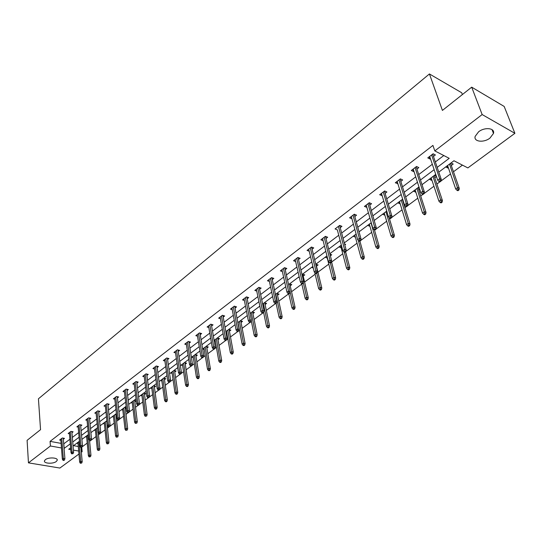 <?xml version="1.0" encoding="UTF-8"?>
<svg xmlns="http://www.w3.org/2000/svg" width="542" height="542" viewBox="0 0 542 542"><rect width="100%" height="100%" fill="white"/><g stroke="black" fill="none" stroke-linecap="round" stroke-linejoin="round"><path stroke-width="0.81" d="M45.379 459.663C48.556 457.008 58.292 457.583 57.201 460.341L56.28 461.506C53.096 464.135 43.421 463.579 44.478 460.802L45.379 459.663M478.593 131.801C484.738 126.848 495.11 128.014 493.484 133.42L489.954 138.102C483.81 142.973 473.552 141.841 475.144 136.408L478.593 131.801M462.38 94.559L461.709 92.757L429.433 73.949L38.435 398.797L40.542 429.664L27.1 440.341L28.455 462.854L50.42 445.991L61.456 447.97M429.433 73.949L442.414 110.419L471.696 87.16L504.175 106.442L514.9 133.318L467.868 167.918L453.952 160.757L438.79 172.119M82.052 446.913L87.208 443.092M89.626 441.296L90.358 440.754M91.083 440.212L96.029 436.554M98.461 434.752L99.559 433.939M100.297 433.39L105.019 429.894M107.465 428.078L108.942 426.988M109.694 426.432L114.179 423.106M116.645 421.283L118.508 419.901M119.274 419.332L123.515 416.195M126.001 414.352L128.271 412.672M129.043 412.096L133.034 409.142M135.534 407.286L138.23 405.294M139.016 404.711L142.742 401.954M145.256 400.084L148.386 397.767M149.192 397.171L152.641 394.617M155.175 392.74L158.759 390.084M159.572 389.481L162.736 387.137M165.283 385.247L169.348 382.239M170.174 381.622L173.034 379.508M175.601 377.605L180.161 374.231M181.001 373.607L183.548 371.724M186.13 369.807L191.197 366.053M192.058 365.416L194.273 363.77M196.882 361.846L202.478 357.693M203.352 357.049L205.228 355.66M207.85 353.716L214.009 349.156M214.896 348.499L216.407 347.375M219.049 345.417L225.784 340.43M226.692 339.759L227.83 338.913M230.492 336.941L237.83 331.508M238.751 330.823L239.503 330.268M242.179 328.289L250.14 322.388M251.082 321.691L251.42 321.44M254.117 319.441L262.735 313.059M266.325 310.397L275.621 303.513M278.798 301.156L288.798 293.75M291.555 291.711L301.826 284.096M304.597 282.043L315.153 274.225M317.944 272.159L328.791 264.123M331.602 262.043L342.747 253.785M345.843 251.488L357.043 243.195M360.728 240.465L371.677 232.355M375.979 229.164L386.67 221.244M389.562 219.103L390.47 218.433M391.615 217.579L402.035 209.862M404.955 207.701L406.486 206.563M407.659 205.696L417.787 198.196M420.721 196.021L422.923 194.388M424.122 193.501L433.939 186.231M436.893 184.043L439.792 181.895M441.019 180.987L450.504 173.955M453.485 171.753L462.434 165.12M81.74 447.231L82.14 451.676L81.354 452.252M78.949 454.027L59.884 468.051L28.455 462.854M471.696 87.16L482.15 114.552L514.9 133.318M71.937 432.692L73.109 431.798L70.934 431.378L68.163 433.505L69.423 433.749M89.606 419.19L90.812 418.268L88.624 417.821L85.744 420.03L87.052 420.294M107.966 405.159L109.206 404.217L106.998 403.736L104.01 406.033L105.372 406.324M127.052 390.579L128.325 389.603L126.11 389.095L122.993 391.48L124.416 391.805M146.909 375.403L148.223 374.4L145.988 373.851L142.749 376.338L144.24 376.697M167.58 359.603L168.935 358.567L166.692 357.984L163.318 360.572L164.876 360.972M189.131 343.133L190.527 342.07L188.27 341.446L184.754 344.143L186.387 344.59M211.604 325.959L213.047 324.854L210.784 324.191L207.112 327.009L208.826 327.503M235.065 308.032L236.556 306.887L234.286 306.176L230.452 309.116L232.254 309.678M259.584 289.293L261.129 288.114L258.846 287.348L254.835 290.424L256.745 291.054M285.228 269.692L286.826 268.473L284.543 267.66L280.349 270.871L282.368 271.589M312.084 249.171L313.737 247.904L311.454 247.03L307.057 250.404L309.204 251.217M340.234 227.66L341.948 226.346L339.665 225.411L335.051 228.948L337.348 229.862M369.773 205.086L371.555 203.724L369.271 202.715L364.427 206.427L366.846 207.322M400.809 181.367L402.659 179.951L400.382 178.874L395.294 182.776L397.842 183.636M433.458 156.414L435.389 154.937L433.119 153.779L427.76 157.891L430.03 159.036L430.45 158.711M63.719 443.857L69.884 439.264M72.343 437.401L78.651 432.618M81.117 430.741L87.58 425.843M90.067 423.952L96.679 418.932M99.186 417.035L105.961 411.893M108.481 409.976L115.426 404.711M117.96 402.787L125.073 397.388M127.627 395.45L134.917 389.922M137.492 387.964L144.965 382.3M147.553 380.328L155.215 374.515M157.824 372.537L165.676 366.582M168.305 364.59L176.36 358.472M179.002 356.467L187.268 350.2M189.93 348.174L198.406 341.745M201.089 339.712L209.788 333.106M212.491 331.06L221.421 324.285M224.137 322.219L233.304 315.261M236.041 313.188L245.458 306.04M248.216 303.947L257.884 296.616M260.661 294.502L270.594 286.969M273.392 284.848L283.595 277.104M286.413 274.963L296.908 267.003M299.74 264.848L310.525 256.664M313.384 254.496L324.475 246.082M327.354 243.9L338.764 235.242M341.663 233.04L353.398 224.137M356.318 221.922L368.397 212.755M371.338 210.52L383.777 201.082M386.737 198.839L399.542 189.117M402.523 186.855L415.721 176.848M418.722 174.571L432.32 164.253M435.341 161.956L443.803 155.534M437.184 167.39L449.216 158.325L434.806 150.906L432.929 145.405L50.081 441.371L61.097 443.383M416.927 169.05L418.817 167.607L416.541 166.489L411.317 170.493L413.593 171.597L413.939 171.333M385.098 193.372L386.913 191.983L384.63 190.947L379.664 194.747L382.151 195.628M354.82 216.509L356.568 215.174L354.285 214.205L349.563 217.823L351.914 218.731M325.993 238.541L327.673 237.254L325.39 236.353L320.884 239.801L323.113 240.675M298.5 259.55L300.126 258.31L297.843 257.464L293.547 260.756L295.634 261.522M272.26 279.604L273.832 278.405L271.549 277.619L267.45 280.763L269.408 281.433M247.186 298.764L248.703 297.605L246.434 296.867L242.511 299.875L244.367 300.471M223.209 317.09L224.673 315.972L222.41 315.281L218.656 318.161L220.411 318.689M200.249 334.638L201.665 333.554L199.409 332.91L195.811 335.667L197.484 336.135M178.243 351.453L179.619 350.403L177.37 349.8L173.928 352.442L175.52 352.862M157.139 367.584L158.474 366.561L156.238 365.999L152.932 368.533L154.45 368.912M136.882 383.065L138.176 382.076L135.947 381.548L132.776 383.98L134.226 384.325M117.418 397.943L118.671 396.981L116.462 396.487L113.407 398.824L114.802 399.136M98.698 412.245L99.918 411.31L97.723 410.85L94.789 413.099L96.124 413.377M80.69 426.005L81.876 425.097L79.694 424.664L76.869 426.832L78.156 427.082M63.346 439.257L64.505 438.376L62.337 437.97L59.613 440.057L60.853 440.287M50.081 441.371L50.42 445.991M434.806 150.906L482.15 114.552M64.085 448.437L70.27 443.864M70.609 447.855L68.719 449.271L70.758 449.636M73.427 450.117L78.685 451.059M81.286 451.527L82.14 451.676M435.734 174.402L422.015 184.68M418.986 186.949L405.673 196.922M402.659 199.171L389.739 208.853M386.751 211.089L374.21 220.486M371.243 222.701L359.055 231.827M356.114 234.036L344.278 242.897M341.352 245.086L329.848 253.703M326.948 255.878L315.769 264.252M312.89 266.407L302.016 274.55M299.157 276.691L288.581 284.611M285.742 286.738L275.458 294.442M272.64 296.549L262.633 304.048M259.835 306.142L250.092 313.439M247.315 315.519L237.83 322.619M235.072 324.685L225.838 331.602M223.101 333.648L214.11 340.383M211.387 342.422L202.627 348.98M199.93 351.006L191.394 357.402M188.711 359.407L180.391 365.633M177.729 367.632L169.626 373.702M166.977 375.681L159.077 381.602M156.448 383.567L148.738 389.346M146.13 391.297L138.617 396.927M136.028 398.865L128.691 404.359M126.123 406.283L118.962 411.642M116.408 413.553L109.43 418.783M106.889 420.687L100.074 425.788M97.56 427.679L90.9 432.658M88.4 434.535L81.903 439.399M79.423 441.256L73.075 446.012M72.736 442.008L79.064 437.245M81.544 435.375L88.021 430.49M90.514 428.614L97.147 423.614M99.66 421.717L106.462 416.595M108.989 414.691L115.954 409.447M118.502 407.523L125.636 402.15M128.197 400.22L135.514 394.705M138.095 392.76L145.588 387.11M148.19 385.152L155.872 379.359M158.494 377.388L166.374 371.453M169.009 369.461L177.092 363.37M179.748 361.372L188.04 355.125M190.709 353.113L199.219 346.697M201.915 344.671L210.648 338.093M213.358 336.047L222.322 329.292M225.045 327.239L234.252 320.302M237.003 318.235L246.447 311.108M249.218 309.028L258.927 301.711M261.718 299.611L271.691 292.097M274.496 289.977L284.746 282.253M287.572 280.126L298.107 272.186M300.959 270.038L311.792 261.874M314.658 259.713L325.796 251.319M328.689 249.144L340.146 240.506M343.059 238.317L354.854 229.429M357.781 227.22L369.922 218.074M372.876 215.852L385.369 206.434M388.343 204.192L401.209 194.497M404.21 192.241L417.462 182.248M420.484 179.978L434.142 169.68M73.549 445.653L78.285 446.513M76.795 443.227L78.014 443.451M85.399 436.784L86.639 437.021M97.004 428.092L97.607 428.207M94.159 430.219L95.426 430.463M105.988 421.358L106.984 421.561M103.088 423.532L104.382 423.79M115.141 414.508L116.55 414.799M116.618 415.429L116.042 415.856M112.187 416.717L113.508 416.988M124.47 407.516L126.313 407.916M126.34 408.167L125.358 408.898M121.462 409.772L122.81 410.057M133.982 400.396L136.117 400.87L134.863 401.805M130.913 402.692L132.289 402.997M143.684 393.133L145.818 393.621L144.545 394.569M140.554 395.47L141.957 395.796M153.576 385.721L155.717 386.229L154.423 387.191M150.385 388.113L151.814 388.451M163.664 378.167L165.805 378.695L164.497 379.671M160.405 380.606L161.868 380.958M173.955 370.457L176.103 370.999L174.775 371.995M170.628 372.95L172.132 373.323M184.456 362.598L186.611 363.154L185.262 364.163M181.069 365.132L182.6 365.525M195.174 354.57L197.335 355.146L195.96 356.169M191.712 357.158L193.284 357.578M206.116 346.372L208.277 346.968L206.888 348.011M202.64 349.034L204.192 349.461M217.288 338.005L219.456 338.621L218.04 339.678M214.192 340.85L215.33 341.175M228.697 329.461L230.872 330.098L229.429 331.176M226.007 332.51L226.705 332.713M240.35 320.735L242.525 321.392L241.068 322.483M252.26 311.813L254.442 312.497L252.951 313.608M264.428 302.7L266.61 303.405L265.099 304.536M276.867 293.385L279.055 294.11L277.518 295.261M289.591 283.852L291.779 284.611L290.214 285.776M302.599 274.11L304.787 274.896L303.202 276.081M298.398 277.26L299.367 277.599M315.911 264.144L318.1 264.957L316.481 266.163M311.609 267.362L313.269 267.972M329.956 254.11L331.718 254.781L330.383 255.783M325.125 257.24L327.253 258.046M344.549 243.941L345.654 244.374L344.834 244.991M347.646 269.55L348.547 269.882L349.461 269.218L348.567 268.879L347.646 269.55L346.555 268.29L340.613 245.648L341.148 247.735L338.96 246.881M359.536 233.561L359.637 233.927M355.376 237.111L353.127 236.271M369.935 226.238L367.625 225.411M384.854 215.099L382.483 214.286M400.138 203.684L397.699 202.884M418.383 187.397L419.264 187.817M419.677 189.09L418.722 189.802M415.802 191.983L413.302 191.204M434.508 175.323L436.351 176.231M436.459 176.556L434.799 177.796M431.859 179.991L431.466 180.283L429.291 179.226M451.039 162.939L453.207 164.05L451.29 165.479M448.329 167.688L447.861 168.04L445.693 166.943M63.807 443.878L64.18 448.458M429.257 156.74L430.03 159.036M447.116 165.879L447.861 168.04M412.855 169.314L413.593 171.597M430.754 178.135L431.466 180.283M396.866 181.563L397.571 183.84M414.793 190.086L415.477 192.227M381.277 193.514L381.947 195.777M399.23 201.746L399.888 203.873M366.067 205.174L366.71 207.423M384.041 213.121L384.664 215.235M351.23 216.543L351.846 218.785M369.217 224.225L369.813 226.332M344.888 251.271L343.946 251.969L344.868 252.328L345.81 251.63L344.888 251.271L344.522 249.435L342.829 250.689L337.334 229.876M354.739 235.065L355.315 237.159M440.077 180.682L438.979 181.495L439.894 181.943L440.992 181.13L440.077 180.682L439.65 178.718L437.679 180.181L429.677 156.414M431.608 154.937L439.65 178.718L441.303 179.524L432.679 154.118M440.992 181.13L441.303 179.524M437.679 180.181L438.979 181.495M457.008 190.296L457.895 190.73L458.986 189.937L458.098 189.504L457.008 190.296L455.714 189.002L457.678 187.573L459.27 188.352L450.537 163.318M458.098 189.504L449.508 164.09M455.714 189.002L447.584 165.527M459.27 188.352L458.986 189.937M423.173 193.216L422.11 194.009L423.024 194.436L424.095 193.65L423.173 193.216L422.76 191.272L420.843 192.701L413.2 169.05M415.077 167.607L422.76 191.272L424.413 192.051L416.181 166.76M424.095 193.65L424.413 192.051M420.843 192.701L422.11 194.009M406.71 205.425L405.673 206.197L406.588 206.61L407.631 205.838L406.71 205.425L406.31 203.501L404.44 204.896L397.137 181.36M398.966 179.958L406.31 203.501L407.963 204.253L400.098 179.09M407.631 205.838L407.963 204.253M404.44 204.896L405.673 206.197M440.185 202.491L441.073 202.911L442.137 202.139L441.249 201.719L440.185 202.491L438.925 201.197L440.836 199.808L442.435 200.56L434.081 175.642M441.249 201.719L433.017 176.435M438.925 201.197L431.147 177.844M442.435 200.56L442.137 202.139M423.783 214.375L424.677 214.774L425.714 214.022L424.82 213.623L423.783 214.375L422.557 213.087L424.42 211.732L426.026 212.457L418.031 187.661M424.82 213.623L416.947 188.474M422.557 213.087L415.118 189.842M426.026 212.457L425.714 214.022M390.667 217.322L389.651 218.074L390.572 218.473L391.588 217.728L390.667 217.322L390.274 215.425L388.451 216.78L381.473 193.358M383.262 191.99L390.274 215.425L391.927 216.15L384.413 191.109M391.588 217.728L391.927 216.15M388.451 216.78L389.651 218.074M407.794 225.96L408.688 226.346L409.698 225.614L408.81 225.228L407.794 225.96L406.595 224.679L408.417 223.358L410.023 224.056L402.374 199.388M408.81 225.228L401.263 200.222M406.595 224.679L399.481 201.556M410.023 224.056L409.698 225.614M375.023 228.92L374.034 229.659L374.956 230.045L375.945 229.313L375.023 228.92L374.637 227.044L372.862 228.365L366.202 205.066M367.943 203.731L374.637 227.044L376.297 227.742L369.122 202.83M375.945 229.313L376.297 227.742M372.862 228.365L374.034 229.659M392.205 237.26L393.092 237.633L394.081 236.922L393.187 236.542L392.205 237.26L391.033 235.987L392.808 234.693L394.413 235.37L389.075 217.457M393.187 236.542L385.965 211.678M391.033 235.987L384.224 212.979M394.413 235.37L394.081 236.922M359.766 240.235L358.804 240.953L359.725 241.325L360.694 240.607L359.766 240.235L359.393 238.378L357.659 239.666L351.304 216.488M353.005 215.188L359.393 238.378L361.053 239.049L354.204 214.266M360.694 240.607L361.053 239.049M357.659 239.666L358.804 240.953M376.988 248.283L377.882 248.649L378.844 247.951L377.95 247.586L376.988 248.283L375.843 247.017L377.578 245.756L379.19 246.407L374.434 229.828M377.95 247.586L371.04 222.857M375.843 247.017L369.339 224.131M379.19 246.407L378.844 247.951M338.418 226.36L344.522 249.435L346.182 250.079L339.638 225.431M345.81 251.63L346.182 250.079M342.829 250.689L343.946 251.969M362.144 259.042L363.038 259.394L363.98 258.71L363.086 258.365L362.144 259.042L361.026 257.782L362.72 256.549L364.326 257.179L359.922 241.183M363.086 258.365L358.269 240.35M361.026 257.782L354.807 235.018M364.326 257.179L363.98 258.71M330.369 262.037L329.448 262.721L330.369 263.066L331.291 262.389L330.369 262.037L330.01 260.221L328.357 261.447L322.565 238.514M324.184 237.274L330.01 260.221L331.67 260.844L325.437 236.366M331.291 262.389L331.67 260.844M328.357 261.447L329.448 262.721M346.555 268.29L348.208 267.091L349.82 267.694L345.606 251.779M348.567 268.879L344.251 252.091M349.82 267.694L349.461 269.218M316.196 272.551L315.295 273.215L316.223 273.547L317.117 272.883L316.196 272.551L315.844 270.749L314.231 271.948L308.703 249.137M310.288 247.924L315.844 270.749L317.504 271.352L311.569 247.077M317.117 272.883L317.504 271.352M314.231 271.948L315.295 273.215M333.499 279.801L334.394 280.126L335.288 279.476L334.394 279.157L333.499 279.801L332.429 278.554L334.041 277.382L335.654 277.965L331.487 261.59M334.394 279.157L330.41 263.039M332.429 278.554L326.745 256.027M335.654 277.965L335.288 279.476M302.355 282.816L301.481 283.459L302.402 283.784L303.276 283.134L302.355 282.816L302.009 281.034L300.437 282.199L295.166 259.516M296.711 258.331L302.009 281.034L303.669 281.616L298.025 257.531M303.276 283.134L303.669 281.616M300.437 282.199L301.481 283.459M288.839 292.836L287.985 293.473L288.906 293.778L289.76 293.147L288.839 292.836L288.507 291.074L286.962 292.213L281.935 269.652M283.446 268.493L288.507 291.074L290.16 291.637L284.794 267.748M289.76 293.147L290.16 291.637M286.962 292.213L287.985 293.473M275.634 302.626L274.801 303.249L275.722 303.547L276.555 302.931L275.634 302.626L275.309 300.885L273.805 301.996L269.008 279.564M270.485 278.432L275.309 300.885L276.962 301.427L271.854 277.721M276.555 302.931L276.962 301.427M273.805 301.996L274.801 303.249M262.735 312.192L261.915 312.802L262.836 313.093L263.656 312.483L262.735 312.192L262.409 310.464L260.939 311.562L256.373 289.245M257.816 288.141L262.409 310.464L264.069 310.993L259.205 287.47M263.656 312.483L264.069 310.993M260.939 311.562L261.915 312.802M250.126 321.548L249.327 322.138L250.241 322.415L251.041 321.826L250.126 321.548L249.808 319.834L248.372 320.905L244.022 298.717M245.431 297.633L249.808 319.834L251.461 320.342L246.84 297.002M251.041 321.826L251.461 320.342M248.372 320.905L249.327 322.138M237.796 330.688L237.01 331.27L237.931 331.541L238.71 330.959L237.796 330.688L237.484 328.994L236.082 330.037L231.935 307.978M233.317 306.921L237.484 328.994L239.137 329.489L234.74 306.318M238.71 330.959L239.137 329.489M236.082 330.037L237.01 331.27M225.736 339.631L224.971 340.2L225.885 340.457L226.651 339.895L225.736 339.631L225.431 337.957L224.056 338.974L220.113 317.036M221.468 316L225.431 337.957L227.078 338.425L222.904 315.437M226.651 339.895L227.078 338.425M224.056 338.974L224.971 340.2M213.941 348.377L213.196 348.933L214.11 349.183L214.856 348.628L213.941 348.377L213.643 346.717L212.301 347.72L208.548 325.905M209.869 324.888L213.643 346.717L215.289 347.171L211.326 324.353M214.856 348.628L215.289 347.171M212.301 347.72L213.196 348.933M202.403 356.934L201.671 357.476L202.579 357.72L203.311 357.178L202.403 356.934L202.112 355.295L200.797 356.27L197.227 334.577M198.521 333.587L202.112 355.295L203.751 355.735L199.984 333.073M203.311 357.178L203.751 355.735M200.797 356.27L201.671 357.476M191.109 365.308L190.391 365.843L191.299 366.074L192.017 365.545L191.109 365.308L190.818 363.682L189.537 364.637L186.15 343.072M187.417 342.104L190.818 363.682L192.457 364.109L188.887 341.616M192.017 365.545L192.457 364.109M189.537 364.637L190.391 365.843M319.672 289.821L320.573 290.133L321.447 289.503L320.552 289.184L319.672 289.821L318.628 288.574L320.207 287.429L321.819 287.998L315.993 264.178M320.552 289.184L316.731 273.168M318.628 288.574L314.746 272.565M321.819 287.998L321.447 289.503M306.169 299.611L307.063 299.909L307.917 299.292L307.023 298.988L306.169 299.611L305.153 298.364L306.691 297.246L308.296 297.795L302.748 274.164M307.023 298.988L303.337 282.917M305.153 298.364L301.698 283.541M308.296 297.795L307.917 299.292M292.971 309.17L293.866 309.462L294.699 308.859L293.805 308.567L292.971 309.17L291.975 307.937L293.479 306.847L295.085 307.375L289.801 283.927M293.805 308.567L290.106 291.847M291.975 307.937L288.798 293.744M295.085 307.375L294.699 308.859M280.072 318.52L280.966 318.804L281.779 318.208L280.885 317.93L280.072 318.52L279.096 317.294L280.566 316.223L282.172 316.738L277.131 293.466M280.885 317.93L275.81 294.177M279.096 317.294L276.081 303.276M282.172 316.738L281.779 318.208M267.457 327.666L268.344 327.937L269.15 327.354L268.256 327.083L267.457 327.666L266.501 326.44L267.938 325.396L269.543 325.891L264.74 302.802M268.256 327.083L263.398 303.473M266.501 326.44L263.629 312.504M269.543 325.891L269.15 327.354M255.119 336.602L256.007 336.867L256.793 336.297L255.899 336.04L255.119 336.602L254.184 335.39L255.587 334.367L257.193 334.841L252.619 311.928M255.899 336.04L251.258 312.565M254.184 335.39L251.312 320.871M257.193 334.841L256.793 336.297M243.046 345.349L243.941 345.606L244.706 345.051L243.812 344.793L243.046 345.349L242.132 344.143L243.507 343.14L245.113 343.601L240.756 320.857M243.812 344.793L239.374 321.46M242.132 344.143L238.019 322.476M245.113 343.601L244.706 345.051M231.238 353.912L232.125 354.156L232.877 353.614L231.99 353.364L231.238 353.912L230.343 352.707L231.691 351.731L233.29 352.171L229.144 329.59M231.99 353.364L227.748 330.173M230.343 352.707L226.42 331.162M233.29 352.171L232.877 353.614M219.679 362.286L220.567 362.523L221.299 361.988L220.411 361.751L219.679 362.286L218.799 361.087L220.12 360.132L221.719 360.559L217.769 338.147M220.411 361.751L216.366 338.696M218.799 361.087L215.066 339.671M221.719 360.559L221.299 361.988M208.365 370.484L209.253 370.714L209.971 370.193L209.083 369.962L208.365 370.484L207.505 369.298L208.792 368.357L210.391 368.77L206.637 346.514M209.083 369.962L205.222 347.043M207.505 369.298L203.948 347.998M210.391 368.77L209.971 370.193M180.052 373.506L179.355 374.027L180.262 374.258L180.96 373.736L180.052 373.506L179.775 371.893L178.514 372.835L175.296 351.392M176.536 350.437L179.775 371.893L181.407 372.307L178.02 349.976M180.96 373.736L181.407 372.307M178.514 372.835L179.355 374.027M197.281 378.512L198.169 378.736L198.873 378.228L197.986 378.004L197.281 378.512L196.441 377.334L197.708 376.412L199.3 376.812L195.73 354.719M197.986 378.004L194.3 355.22M196.441 377.334L193.054 356.155M199.3 376.812L198.873 378.228M169.226 381.534L168.542 382.042L169.45 382.266L170.134 381.758L169.226 381.534L168.955 379.935L167.722 380.857L164.673 359.536M165.886 358.608L168.955 379.935L170.581 380.335L167.376 358.16M170.134 381.758L170.581 380.335M167.722 380.857L168.542 382.042M186.434 386.378L187.315 386.588L188.006 386.094L187.125 385.877L186.434 386.378L185.608 385.199L186.848 384.298L188.433 384.691L185.039 362.747M187.125 385.877L183.609 363.228M185.608 385.199L182.39 364.143M188.433 384.691L188.006 386.094M158.63 389.393L157.959 389.894L158.86 390.104L159.531 389.61L158.63 389.393L158.359 387.815L157.153 388.709L154.26 367.517M155.452 366.602L158.359 387.815L159.985 388.194L156.943 366.175M159.531 389.61L159.985 388.194M157.153 388.709L157.959 389.894M175.804 394.081L176.685 394.285L177.356 393.797L176.482 393.594L175.804 394.081L174.991 392.909L176.211 392.029L177.79 392.401L174.571 370.613M176.482 393.594L173.128 371.08M174.991 392.909L171.936 371.975M177.79 392.401L177.356 393.797M148.244 397.096L147.587 397.584L148.488 397.787L149.145 397.3L148.244 397.096L147.98 395.524L146.794 396.405L144.057 375.335M145.229 374.441L147.98 395.524L149.606 395.897L146.726 374.034M149.145 397.3L149.606 395.897M146.794 396.405L147.587 397.584M165.391 401.629L166.265 401.825L166.929 401.351L166.048 401.148L165.391 401.629L164.592 400.463L165.784 399.603L167.363 399.962L164.307 378.323M166.048 401.148L162.857 378.77M164.592 400.463L161.685 379.644M167.363 399.962L166.929 401.351M138.075 404.637L137.431 405.118L138.325 405.314L138.976 404.84L138.075 404.637L137.81 403.085L136.652 403.946L134.064 382.991M135.209 382.117L137.81 403.085L139.43 403.444L136.713 381.731M138.976 404.84L139.43 403.444M136.652 403.946L137.431 405.118M155.181 409.027L156.055 409.217L156.706 408.749L155.832 408.553L155.181 409.027L154.402 407.869L155.568 407.022L157.146 407.367L154.246 385.884M155.832 408.553L152.79 386.311M154.402 407.869L151.645 387.171M157.146 407.367L156.706 408.749M128.108 412.028L127.472 412.503L128.373 412.692L129.003 412.225L128.108 412.028L127.851 410.49L126.713 411.337L124.267 390.504M125.385 389.644L127.851 410.49L129.463 410.836L126.896 389.271M129.003 412.225L129.463 410.836M126.713 411.337L127.472 412.503M145.181 416.276L146.686 415.999L145.181 416.276L144.416 415.125L145.554 414.291L147.126 414.63L144.382 393.289M145.812 415.816L142.925 393.702M144.416 415.125L141.794 394.542M147.126 414.63L146.686 415.999M118.339 419.278L117.716 419.738L118.61 419.921L119.233 419.461L118.339 419.278L118.088 417.747L116.97 418.58L114.66 397.869M115.758 397.022L118.088 417.747L119.694 418.085L117.268 396.669M119.233 419.461L119.694 418.085M116.97 418.58L117.716 419.738M135.371 423.383L136.862 423.112L135.371 423.383L134.619 422.238L135.744 421.425L137.309 421.751L134.707 400.552M135.995 422.929L133.244 400.944M134.619 422.238L132.14 401.771M137.309 421.751L136.862 423.112M108.759 426.378L108.149 426.832L109.653 426.554L108.759 426.378L108.508 424.867L107.418 425.68L105.243 405.084M106.32 404.257L108.508 424.867L110.114 425.192L107.831 403.919M109.653 426.554L110.114 425.192M107.418 425.68L108.149 426.832M125.751 430.355L127.235 430.084L125.751 430.355L125.019 429.21L126.117 428.417L127.682 428.729L125.216 407.679M126.361 429.908L123.752 408.058M125.019 429.21L122.668 408.864M127.682 428.729L127.235 430.084M99.369 433.343L98.773 433.783L99.66 433.959L100.256 433.512L99.369 433.343L99.125 431.845L98.055 432.638L96.002 412.164M97.059 411.358L99.125 431.845L100.724 432.157L98.576 411.026M100.256 433.512L100.724 432.157M98.055 432.638L98.773 433.783M116.32 437.184L117.783 436.92L116.32 437.184L115.595 436.053L116.672 435.273L118.231 435.578L115.907 414.664M116.916 436.75L114.443 415.03M115.595 436.053L113.38 415.822M118.231 435.578L117.783 436.92M90.162 440.172L89.572 440.605L91.042 440.341L90.162 440.172L89.918 438.688L88.868 439.467L86.944 419.108M87.98 418.316L89.918 438.688L91.51 438.986L89.498 418.004M91.042 440.341L91.51 438.986M88.868 439.467L89.572 440.605M107.065 443.891L108.515 443.627L107.065 443.891L106.361 442.767L107.418 442.001L108.969 442.292L106.774 421.52M107.655 443.464L105.304 421.872M106.361 442.767L104.26 422.652M108.969 442.292L108.515 443.627M81.124 446.872L80.555 447.299L82.005 447.035L81.124 446.872L80.887 445.395L79.857 446.168L78.055 425.924M79.071 425.145L80.887 445.395L82.479 445.687L80.582 424.84M82.005 447.035L82.479 445.687M79.857 446.168L80.555 447.299M97.987 450.47L99.423 450.212L97.987 450.47L97.289 449.352L98.332 448.6L99.877 448.884L98.285 433.011M98.563 450.056L96.34 428.587M97.289 449.352L95.317 429.352M99.877 448.884L99.423 450.212M72.262 453.444L71.7 453.864L73.143 453.6L72.262 453.444L72.032 451.981L71.022 452.733L69.329 432.611M70.325 431.845L72.032 451.981L73.61 452.265L71.842 431.554M73.143 453.6L73.61 452.265M71.022 452.733L71.7 453.864M89.078 456.926L90.507 456.669L89.078 456.926L88.393 455.815L89.416 455.077L90.961 455.348L89.559 440.578M89.647 456.52L87.54 435.179M88.393 455.815L86.537 435.931M90.961 455.348L90.507 456.669M63.563 459.894L63.014 460.3L63.888 460.449L64.444 460.043L63.563 459.894L63.339 458.444L62.344 459.182L60.765 439.176M61.747 438.424L63.339 458.444L64.911 458.715L63.258 438.146M64.444 460.043L64.911 458.715M62.344 459.182L63.014 460.3M80.338 463.261L81.747 463.01L80.338 463.261L79.667 462.157L80.663 461.432L82.201 461.696L80.914 447.36M80.894 462.861L78.902 441.649M79.667 462.157L77.919 442.387M82.201 461.696L81.747 463.01M57.201 460.341L57.14 459.582M493.484 133.42L492.028 129.646"/></g></svg>
